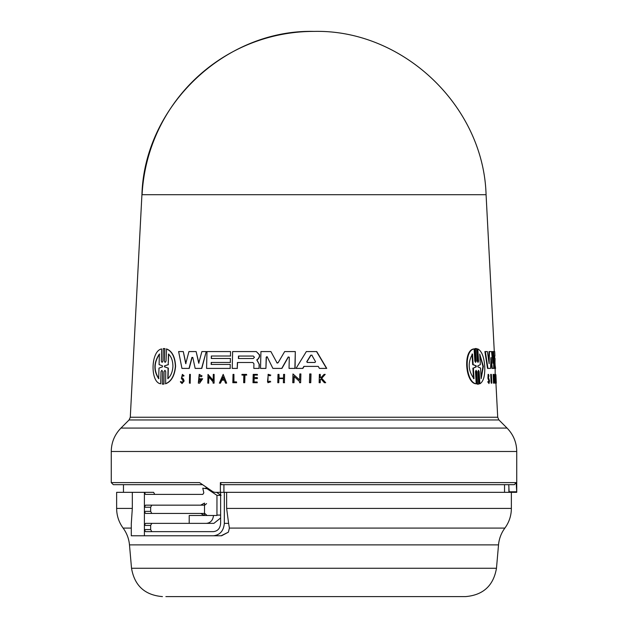 <?xml version="1.0" encoding="UTF-8"?>
<svg xmlns="http://www.w3.org/2000/svg" width="628" height="628" viewBox="0 0 628 628"><rect width="100%" height="100%" fill="white"/><g stroke="black" fill="none" stroke-linecap="round" stroke-linejoin="round"><path stroke-width="0.94" d="M494.283 351.57L486.08 194.719L141.92 194.719L130.286 417.243L497.714 417.243L495.932 383.143M223.921 492.328L223.921 484.675L221.339 484.675L514.332 484.675L516.153 482.61L516.742 491.779L516.742 451.485L111.258 451.485C111.392 442.402 114.626 434.6 120.953 428.076L507.047 428.076C513.374 434.6 516.609 442.402 516.742 451.485M278.832 596.6L465.56 596.6C483.16 595.116 493.467 585.673 496.473 568.269L131.527 568.269L129.478 544.892A33.103 33.103 0 0 0 123.119 528.093C118.857 522.229 116.69 515.667 116.635 508.413L132.32 508.413L131.291 523.689L131.291 535.778L213.347 535.778C219.949 535.056 223.607 530.919 224.329 523.367L228.616 523.367L229.393 528.093L228.372 532.175L221.566 535.778L144.393 535.778L144.393 525.432L145.515 523.367L189.209 523.367L189.209 515.502L216.95 515.502L216.958 495.359L207.067 488.749L208.48 488.749M165.871 596.6L400.931 596.6M321.159 378.857L320.304 379.759L320.217 382.711L319.369 382.711M320.233 374.382L320.359 377.593L321.049 377.593L320.139 377.593L320.233 374.382L319.377 374.382L319.15 382.711L319.997 382.711L320.084 379.759L320.939 378.857L324.354 382.711L325.477 382.711L324.574 382.711M325.21 374.382L321.709 378.276L325.697 382.711L321.489 378.276L325.21 374.382L324.111 374.382L321.049 377.593M479.164 371.603L478.481 370.316L477.932 371.603L478.669 384.124L477.068 384.124L478.198 384.124L477.068 384.124L476.322 371.595L476.793 371.595L476.063 370.316L475.467 371.595L476.205 383.771C465.976 382.648 463.37 350.793 474.101 348.94L474.839 361.116L475.584 362.403L476.173 361.116L475.42 348.587L476.566 348.587L477.311 361.116L478.01 362.403L478.552 361.116L477.83 348.94C481.715 351.052 484.015 356.853 484.738 366.36C485.091 375.803 483.474 381.612 479.878 383.771L479.164 371.603L478.701 371.603L479.415 383.771L479.878 383.771M476.205 383.771L475.726 383.771C465.466 382.656 462.852 350.785 473.622 348.94L474.101 348.94M476.173 361.116L475.694 361.116L474.949 348.587L476.566 348.587M478.552 361.108L478.081 361.108L477.366 348.94L477.83 348.94M491.598 383.143L491.167 383.143L490.696 374.382L491.355 374.382L491.826 383.143L491.127 374.382M488.984 383.543L487.72 381.824L488.427 381.526L488.984 383.543L489.573 381.023L488.513 377.671L488.592 375.418L488.969 376.188L488.537 376.188M488.702 382.413L488.867 381.023L487.94 378.37L488.097 374.382L488.537 374.382L488.969 376.188M495.005 374.382L495.468 383.143L495.052 383.143L494.589 374.382L495.005 374.382L495.853 380.537L495.586 374.382L496.049 383.143L495.233 376.792L495.5 381.91M495.162 375.411L495.162 368.401L494.487 368.401L493.6 351.57L494.699 351.57L494.927 356.013L494.354 356.013L494.487 358.486L495.06 358.486L494.958 364.421M494.087 376.863L493.655 375.709L493.985 381.863L493.969 378.786L494.479 378.786L494.181 383.143L493.49 383.143L493.161 374.351L494.197 376.015L493.663 376.863M493.749 381.573L493.898 379.657M494.016 379.657L493.592 379.657L493.969 378.786M494.691 362.442L495.578 368.401L494.071 368.401L493.616 359.766M494.644 358.486L494.354 356.013M490.138 368.401L487.524 368.401L484.895 351.57L487.399 351.57L489.141 363.691L489.479 351.57L491.543 351.57L492.831 363.196L492.784 351.57L493.498 351.57L493.702 368.401L492.313 368.401L491.025 357.418L490.57 368.401L487.964 368.401L485.342 351.57M488.78 361.155L489.047 351.57L489.479 351.57M492.399 359.2L492.36 351.57L492.784 351.57M493.278 368.401L491.881 368.401L490.751 358.666M316.536 351.57L326.521 368.401L319.424 368.401L318.255 366.391L304.093 366.391L302.869 368.401L296.031 368.401L306.338 351.57L316.748 351.57L326.741 368.401L319.644 368.401M488.608 379.736L489.306 381.023L488.937 382.593L488.427 381.526M487.72 381.824L488.16 381.824M256.31 351.57L259.576 354.844L259.529 356.759L258.398 358.792L256.946 359.868L259.333 364.491L256.75 359.868L258.202 358.792L259.34 356.759L259.388 354.844L256.31 351.57L232.627 351.57L232.227 368.401L237.243 368.401L237.384 362.497L252.833 362.497L253.932 363.675L253.814 368.401L259.042 368.401L259.136 364.491M184.067 375.819L182.395 374.382L181.382 378.37L183.235 381.023L182.049 382.593L180.997 381.526L180.338 381.824L182.026 383.543L183.933 381.023L183.164 378.935L181.814 377.671L182.371 375.418L183.188 376.188L184.067 375.819L183.188 376.188M181.814 377.671L183.368 378.935L184.137 381.023L182.026 383.543M161.317 361.116L162.079 362.403L162.919 361.116L163.264 348.587L164.709 348.587L164.363 361.116L165.156 362.403L166.028 361.116L166.569 348.94C172.103 351.052 175.11 356.853 175.589 366.36C174.639 375.811 171.318 381.612 165.627 383.771L165.737 371.603L164.936 370.316L164.073 371.603L163.735 384.124L162.283 384.124L162.628 371.595L161.859 370.316L161.019 371.595L160.682 383.771C150.123 382.648 150.634 350.793 161.655 348.94L161.317 361.116L161.655 348.94M166.357 348.94C171.899 351.052 174.906 356.853 175.385 366.36C174.435 375.803 171.114 381.612 165.407 383.771M495.908 374.72L496.301 383.143L495.586 374.39M476.22 365.849L476.275 366.862L473.371 368.102L474.014 378.668C468.143 370.716 467.64 362.505 472.515 354.043L473.159 364.617L472.672 364.617L476.22 365.849L473.159 364.617M476.275 366.862L475.804 366.862L475.741 365.849M479.721 354.043L483.387 366.36L481.15 378.668L480.538 368.055L477.877 366.854L477.822 365.865L480.334 364.656L479.721 354.043M481.111 377.993L482.94 366.36L479.761 354.718M253.312 356.06L254.458 357.301L253.249 358.533L238.412 358.533L238.475 356.06L253.312 356.06L238.664 356.06L238.601 358.533M315.539 361.689L314.997 362.458L307.249 362.458L306.762 361.689L310.781 355.189L311.818 355.189L315.539 361.689M162.495 365.849L162.471 366.862L158.986 368.102L158.688 378.668C153.444 370.716 153.679 362.505 159.386 354.043L159.088 364.617L162.495 365.849M168.477 354.043C171.366 356.688 172.841 360.794 172.92 366.36C172.574 371.855 170.879 375.96 167.817 378.668L168.1 368.055L164.505 366.854L164.528 365.865L168.194 364.656L168.477 354.043M228.616 523.367L226.637 508.413L226.637 492.328L516.726 492.328L516.742 491.779L509.088 491.779L509.065 492.328M314 484.675L508.751 484.675L509.088 491.269M229.393 528.093L504.881 528.093A33.103 33.103 0 0 0 498.522 544.892L129.478 544.892M151.788 523.367L150.657 525.432L150.657 529.569L151.788 531.641M151.788 505.155L150.657 507.228L150.657 511.365L151.788 513.437M200.662 513.437L145.515 513.437L144.393 511.365L144.393 507.228L145.515 505.155L200.662 505.155L204.516 503.091L204.516 515.502L200.662 513.437L204.767 513.437L206.581 514.999M220.624 492.328L220.624 523.367C220.169 528.391 217.743 531.147 213.347 531.641L145.515 531.641L144.393 529.569L150.657 529.569M213.347 535.778L221.566 535.778M189.209 523.367L213.889 523.367L220.624 517.99M206.353 523.367C210.506 522.936 212.9 520.314 213.512 515.502M206.581 503.593L204.767 505.155L200.662 505.155M132.32 508.413L132.32 492.328L144.393 492.328L145.515 494.401L202.82 494.401L203.825 492.839L202.781 488.192L207.067 488.749M207.656 488.192L205.325 488.192M220.624 495.359L216.958 495.359M220.624 494.401L219.627 494.401L221.087 495.359M219.627 494.401L216.503 492.328M226.637 492.328L224.329 492.328L224.329 523.367M224.329 492.328L220.381 492.328L220.381 482.61L221.339 484.675M150.657 507.228L144.393 507.228L144.393 492.328L153.617 492.328L154.747 494.401M116.635 508.413L116.635 492.328L132.32 492.328M202.522 484.675L113.323 484.675L111.258 482.61L199.547 482.61L213.002 491.779L214.8 492.328L220.381 492.328M508.9 492.328L508.9 486.362M168.697 354.043L168.194 364.656M164.528 365.865L168.406 364.656M164.748 365.865L164.505 366.854M168.1 368.055L164.724 366.854M168.32 368.055L168.029 378.668M159.606 354.043C153.915 362.427 153.679 370.63 158.915 378.668M223.325 376.949L222.139 379.642L224.18 379.642L221.951 379.642L223.128 376.949L224.18 379.642M312.03 355.189L310.993 355.189L306.974 361.689L307.461 362.458L314.997 362.458M475.804 366.862L473.371 368.102M472.672 364.617L472.028 354.043M473.536 378.668L472.884 368.102M310.993 355.189L311.818 355.189M189.397 383.143L189.617 374.382L190.363 374.382L190.143 383.143L189.397 383.143M163.264 348.587L164.921 348.587L164.363 361.116M164.073 371.603L163.947 384.124L162.283 384.124M310.789 373.95L310.546 382.711L309.455 382.711L309.69 373.95L311.001 373.95L310.766 382.711L309.667 382.711M236.466 382.711L236.481 381.887L233.749 381.887L233.93 374.382L233.035 374.382L232.831 382.711L236.654 382.711L233.019 382.711M243.829 375.081L241.945 375.081L241.961 374.382L246.545 374.382L246.529 375.081L244.747 375.081L244.567 382.711L243.648 382.711L243.829 375.081L242.133 375.081M270.55 381.793L270.032 381.118L270.55 381.793L267.913 382.711L268.125 374.304L270.613 375.144L270.079 375.827L270.613 375.144M270.032 381.118L267.936 381.848L268.101 375.159L270.079 375.827M182.395 374.382L183.871 375.819M257.221 378.59L257.252 377.569L253.979 377.569L254.042 375.081L257.307 375.081L257.331 374.382L253.202 374.382L252.998 382.711L257.127 382.711L257.142 381.973L253.877 381.973L253.955 378.59L257.417 378.59L253.955 378.59M278.785 382.711L277.772 382.711L277.984 374.382L278.997 374.382L278.903 378.095L283.479 378.095L283.573 374.382L284.602 374.382L284.39 382.711L283.369 382.711L283.471 378.59L278.887 378.59L278.785 382.711L278.887 378.59M219.376 383.143L223.191 374.39L226.637 383.143L225.562 383.143L224.384 380.152L221.731 380.152L220.428 383.143L219.376 383.143M213.08 383.143L213.112 381.997L208.763 376.792L208.606 383.143L207.79 383.143L208.001 374.382L213.143 380.537L213.292 374.382L214.117 374.382L213.905 383.143L213.08 383.143M299.587 382.711L299.619 381.573L293.967 376.368L293.802 382.711L292.75 382.711L292.978 373.95L299.658 380.113L299.815 373.95L300.883 373.95L300.647 382.711L299.587 382.711M201.054 376.863L199.17 375.709L199.021 381.863L201.423 379.657L199.83 379.657L199.853 378.786L202.632 378.786L199.649 383.143L198.322 383.143L199.202 374.351L201.918 376.015L201.054 376.863L201.918 376.015M296.235 368.401L302.657 368.401L303.881 366.391L318.255 366.391M211.346 356.013L211.291 358.486L230.398 358.486L230.303 362.442L211.189 362.442L211.141 364.421L230.256 364.421L230.154 368.401L206.573 368.401L206.981 351.57L230.562 351.57L230.452 356.013L211.346 356.013L211.479 358.486M195.151 368.401L192.804 357.418L191.901 357.418L189.052 368.401L181.955 368.401L178.627 351.57L183.282 351.57L185.747 363.691L188.926 351.57L196.132 351.57L198.738 363.196L201.894 351.57L206.235 351.57L201.604 368.401L195.151 368.401M277.419 363.125L276.752 362.725L278.118 362.725L284.665 351.57L295.309 351.57L294.87 368.401L289.029 368.401L289.312 357.23L288.205 356.971L281.736 368.401L272.89 368.401L267.245 356.971L266.194 357.238L265.919 368.401L260.526 368.401L260.934 351.57L270.888 351.57L276.948 362.725L270.888 351.57M266.759 356.673L267.245 356.971M478.669 384.124L477.547 384.124L476.793 371.595M489.039 379.736L488.38 378.37L488.537 374.382M495.468 383.143L496.301 383.143M493.914 383.143L493.584 374.351M495.084 364.421L494.974 362.442M494.77 358.486L494.644 356.013M190.143 383.143L190.363 374.382M190.347 383.143L189.601 383.143M161.019 371.595L160.682 383.771M163.484 348.587L164.921 348.587L163.484 348.587M163.947 384.124L162.503 384.124L163.947 384.124M233.946 381.887L233.93 374.382M236.654 382.711L236.481 381.887M244.747 375.081L246.718 375.081L246.545 374.382M244.944 375.081L244.755 382.711L243.837 382.711M268.203 375.159L267.512 381.785M270.746 381.793L267.913 382.711M268.125 374.304L270.809 375.144M180.997 381.526L181.83 382.483M257.142 381.973L257.127 382.711M257.315 382.711L253.186 382.711M257.307 375.081L257.331 374.382M257.504 375.081L254.042 375.081M254.238 375.081L254.175 377.569M257.417 378.59L257.252 377.569M254.152 378.59L254.065 381.973M284.39 382.711L284.602 374.382M284.594 382.711L283.566 382.711M283.471 378.59L279.091 378.59M283.479 378.095L279.099 378.095L278.997 374.382M223.191 374.39L226.637 383.143M224.384 380.152L221.731 380.152M221.919 380.152L220.428 383.143M213.339 380.537L208.001 374.382M213.277 383.143L214.093 383.143L214.117 374.382M208.951 376.792L208.606 383.143M208.794 383.143L207.986 383.143M293.802 382.711L292.954 382.711M299.862 380.113L292.978 373.95M300.647 382.711L300.883 373.95M294.171 376.368L294.006 382.711M199.264 375.709L198.534 381.738M201.423 379.657L200.026 379.657M199.649 383.143L202.632 378.786M199.202 374.351L202.114 376.015M230.154 368.401L230.256 364.421M230.35 368.401L206.761 368.401M230.452 356.013L230.562 351.57M230.649 356.013L211.542 356.013M230.303 362.442L230.398 358.486M230.492 362.442L211.189 362.442M211.385 362.442L211.338 364.421M252.833 362.497L237.384 362.497M237.58 362.497L237.243 368.401M237.431 368.401L232.415 368.401M259.333 364.491L259.042 368.401M259.238 368.401L254.772 368.401M183.282 351.57L185.943 363.691M198.935 363.196L196.132 351.57M195.952 368.401L201.8 368.401L206.235 351.57M192.097 357.418L189.248 368.401L182.159 368.401M267.442 356.971L266.39 357.238L265.919 368.401M262.606 368.401L260.714 368.401M289.233 368.401L295.074 368.401L295.309 351.57M288.409 356.971L281.941 368.401L273.094 368.401M495.508 381.997L495.924 381.997M486.056 194.233C483.301 105.716 402.642 29.273 314 31.4A172.315 172.151 90 0 0 142.085 194.719M220.381 482.61L516.153 482.61M123.119 528.093L131.291 528.093M226.637 508.413L511.365 508.413C511.31 515.667 509.143 522.229 504.881 528.093M130.286 417.243L129.078 419.951L498.922 419.951L507.047 428.076M150.657 525.432L144.393 525.432L144.393 511.365L150.657 511.365M221.08 535.778L228.372 532.175M220.624 515.086L216.958 515.086M487.94 378.37L488.38 378.37M131.527 568.269C134.533 585.673 144.84 595.116 162.44 596.6M504.535 492.328L504.535 484.675M511.365 508.413L511.365 492.328M496.473 568.269L498.522 544.892M123.465 492.328L123.465 484.675M111.258 482.61L111.258 451.485M129.078 419.951L120.953 428.076M475.529 348.548L476 348.548M477.649 384.163L478.12 384.163M314 31.4C225.334 29.249 144.668 105.802 141.944 194.233M498.922 419.951L497.714 417.243"/></g></svg>
